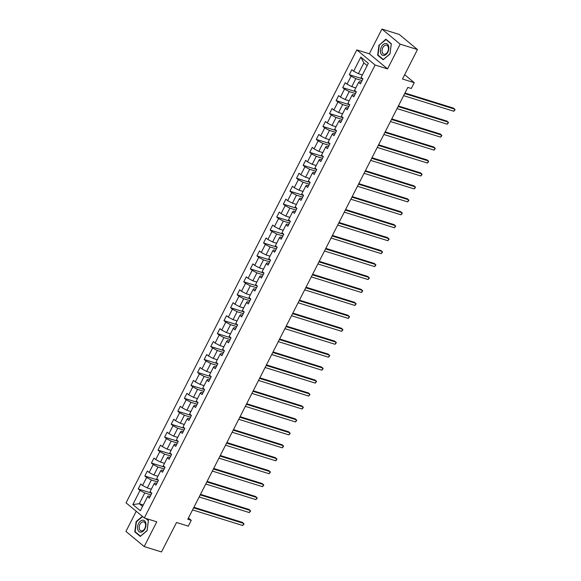 <?xml version="1.0" encoding="UTF-8"?>
<svg xmlns="http://www.w3.org/2000/svg" width="581" height="581" viewBox="0 0 581 581"><rect width="100%" height="100%" fill="white"/><g stroke="black" fill="none" stroke-linecap="round" stroke-linejoin="round"><path stroke-width="0.87" d="M136.223 511.251L125.939 531.441L144.182 546.561L161.503 551.95L176.515 522.493L188.295 526.154L191.258 520.344L188.433 518.005M356.843 49.901L126.062 502.834L144.313 517.954L375.094 65.021L356.843 49.901L369.32 53.779L387.563 68.899L400.164 44.171L381.92 29.05L369.32 53.779M381.92 29.05L399.241 34.439L417.485 49.559L402.48 79.016L414.253 82.684L404.659 74.731M400.164 44.171L417.485 49.559M150.181 496.457L148.322 495.876L147.523 496.653L149.317 498.142L151.859 493.16L150.058 491.671L154.118 483.704L155.919 485.193L158.453 480.218L156.652 478.729L160.712 470.763L162.513 472.251L165.048 467.269L163.246 465.78L167.306 457.813L169.107 459.302L171.642 454.327L169.848 452.831L173.908 444.872L175.702 446.361L178.244 441.378L176.442 439.89L180.502 431.923L182.303 433.411L184.838 428.437L183.037 426.941L187.097 418.974L188.898 420.47L191.432 415.488L189.631 413.999L193.691 406.032L195.492 407.521L198.027 402.546L196.233 401.05L200.292 393.083L202.086 394.579L204.628 389.597L202.827 388.108L206.887 380.141L208.688 381.63L211.223 376.655L209.421 375.159L213.481 367.192L215.282 368.688L217.817 363.706L216.016 362.217L220.076 354.25L221.877 355.739L224.411 350.764L222.617 349.268L226.677 341.301L228.471 342.797L231.013 337.815L229.212 336.326L233.271 328.359L235.073 329.848L237.607 324.866L235.806 323.377L239.866 315.41L241.667 316.906L244.202 311.924L242.4 310.436L246.46 302.469L248.261 303.957L250.796 298.975L249.002 297.487L253.055 289.52L254.856 291.008L257.398 286.034L255.596 284.537L259.656 276.578L261.457 278.067L263.992 273.085L262.191 271.596L266.251 263.629L268.052 265.118L270.586 260.143L268.785 258.647L272.845 250.68L274.646 252.176L277.181 247.194L275.387 245.705L279.439 237.738L281.24 239.227L283.782 234.252L281.981 232.756L286.041 224.789L287.842 226.285L290.377 221.303L288.575 219.814L292.635 211.847L294.436 213.336L296.971 208.361L295.17 206.865L299.23 198.898L301.031 200.394L303.565 195.412L301.771 193.923L305.824 185.956L307.625 187.445L310.167 182.47L308.366 180.974L312.425 173.007L314.227 174.503L316.761 169.521L314.96 168.032L319.02 160.065L320.821 161.554L323.356 156.572L321.554 155.083L325.614 147.116L327.415 148.613L329.95 143.63L328.156 142.142L332.209 134.175L334.01 135.663L336.552 130.681L334.75 129.193L338.81 121.226L340.611 122.714L343.146 117.74L341.345 116.251L345.404 108.284L347.206 109.773L349.74 104.791L347.939 103.302L351.999 95.335L353.8 96.824L356.335 91.849L354.541 90.353L358.593 82.393L360.394 83.882L362.936 78.9L361.135 77.411L368.325 63.3L360.823 57.091L363.88 62.908L358.383 73.693L362.391 74.942M147.523 496.653L140.333 510.757L132.838 504.548L140.021 490.437L138.227 488.948L151.844 493.189M360.823 57.091L353.64 71.202L351.839 69.705L349.297 74.688L351.098 76.176L347.039 84.143L345.245 82.655L342.703 87.629L344.504 89.125L340.444 97.092L338.643 95.596L336.108 100.578L337.91 102.067L333.85 110.034L332.049 108.545L329.514 113.527L331.315 115.016L327.256 122.983L325.454 121.487L322.913 126.469L324.714 127.958L320.654 135.925L318.86 134.436L316.318 139.418L318.119 140.907L314.06 148.874L312.258 147.385L309.724 152.36L311.525 153.849L307.465 161.816L305.664 160.327L303.129 165.309L304.931 166.798L300.871 174.765L299.07 173.276L296.528 178.251L298.329 179.747L294.269 187.714L292.475 186.218L289.934 191.2L291.735 192.689L287.675 200.656L285.874 199.167L283.339 204.142L285.14 205.638L281.081 213.605L279.279 212.109L276.745 217.091L278.546 218.579L274.486 226.546L272.685 225.058L270.15 230.032L271.944 231.528L267.885 239.495L266.091 237.999L263.549 242.981L265.35 244.47L261.29 252.437L259.489 250.948L256.955 255.923L258.756 257.419L254.696 265.386L252.895 263.89L250.36 268.872L252.161 270.361L248.102 278.328L246.3 276.839L243.766 281.814L245.56 283.31L241.5 291.277L239.706 289.781L237.164 294.763L238.965 296.252L234.906 304.219L233.104 302.73L230.57 307.712L232.371 309.201L228.311 317.168L226.51 315.672L223.975 320.654L225.777 322.143L221.717 330.11L219.916 328.621L217.381 333.603L219.175 335.092L215.115 343.059L213.321 341.57L210.78 346.545L212.581 348.041L208.521 356L206.72 354.512L204.185 359.494L205.986 360.983L201.927 368.95L200.125 367.461L197.591 372.436L199.392 373.932L195.332 381.899L193.531 380.402L190.996 385.385L192.79 386.873L188.731 394.84L186.937 393.352L184.395 398.326L186.196 399.822L182.136 407.789L180.335 406.293L177.801 411.275L179.602 412.764L175.542 420.731L173.741 419.242L171.206 424.217L173.007 425.713L168.948 433.68L167.146 432.184L164.612 437.166L166.406 438.655L162.346 446.622L160.552 445.133L158.01 450.108L159.811 451.604L155.752 459.571L153.95 458.075L151.416 463.057L153.217 464.546L149.157 472.513L147.356 471.024L144.822 476.006L146.623 477.495L142.563 485.462L140.762 483.966L138.227 488.948M414.253 82.684L411.297 88.494L407.833 87.411L187.794 519.269L191.258 520.344M154.118 483.704L154.916 482.934L156.776 483.508M151.314 489.202L147.305 487.96L151.365 479.993L157.582 481.925M142.563 485.462L147.305 487.96M146.623 477.495L151.365 479.993M160.712 470.763L161.511 469.985L163.37 470.566M157.909 476.26L153.9 475.011L157.959 467.044L164.176 468.983M149.157 472.513L153.9 475.011M153.217 464.546L157.959 467.044M167.306 457.813L168.105 457.044L169.964 457.617M164.503 463.311L160.494 462.069L164.554 454.102L170.778 456.034M155.752 459.571L160.494 462.069M159.811 451.604L164.554 454.102M173.908 444.872L174.707 444.095L176.566 444.676M171.104 450.369L167.096 449.12L171.155 441.153L177.372 443.085M162.346 446.622L167.096 449.12M166.406 438.655L171.155 441.153M180.502 431.923L181.301 431.153L183.16 431.727M177.699 437.42L173.69 436.171L177.75 428.212L183.966 430.143M168.948 433.68L173.69 436.171M173.007 425.713L177.75 428.212M187.097 418.974L187.895 418.204L189.755 418.785M184.293 424.479L180.284 423.229L184.344 415.262L190.561 417.194M175.542 420.731L180.284 423.229M179.602 412.764L184.344 415.262M193.691 406.032L194.49 405.262L196.349 405.836M190.888 411.53L186.879 410.28L190.938 402.313L197.162 404.253M182.136 407.789L186.879 410.28M186.196 399.822L190.938 402.313M200.292 393.083L201.091 392.313L202.951 392.894M197.489 398.588L193.48 397.339L197.54 389.372L203.757 391.303M188.731 394.84L193.48 397.339M192.79 386.873L197.54 389.372M206.887 380.141L207.686 379.364L209.545 379.945M204.084 385.639L200.075 384.39L204.134 376.423L210.351 378.362M195.332 381.899L200.075 384.39M199.392 373.932L204.134 376.423M213.481 367.192L214.28 366.422L216.139 367.003M210.678 372.697L206.669 371.448L210.729 363.481L216.945 365.413M201.927 368.95L206.669 371.448M205.986 360.983L210.729 363.481M220.076 354.25L220.874 353.473L222.734 354.054M217.272 359.748L213.263 358.499L217.323 350.532L223.547 352.471M208.521 356L213.263 358.499M212.581 348.041L217.323 350.532M226.677 341.301L227.476 340.531L229.335 341.112M223.874 346.799L219.865 345.557L223.925 337.59L230.141 339.522M215.115 343.059L219.865 345.557M219.175 335.092L223.925 337.59M233.271 328.359L234.07 327.582L235.93 328.163M230.468 333.857L226.459 332.608L230.519 324.641L236.736 326.58M221.717 330.11L226.459 332.608M225.777 322.143L230.519 324.641M239.866 315.41L240.665 314.641L242.524 315.214M237.063 320.908L233.054 319.666L237.113 311.699L243.33 313.631M228.311 317.168L233.054 319.666M232.371 309.201L237.113 311.699M246.46 302.469L247.259 301.692L249.118 302.273M243.657 307.966L239.648 306.717L243.708 298.75L249.932 300.689M234.906 304.219L239.648 306.717M238.965 296.252L243.708 298.75M253.055 289.52L253.861 288.75L255.72 289.323M250.258 295.017L246.25 293.775L250.309 285.808L256.526 287.74M241.5 291.277L246.25 293.775M245.56 283.31L250.309 285.808M259.656 276.578L260.455 275.801L262.314 276.382M256.853 282.075L252.844 280.826L256.904 272.859L263.12 274.791M248.102 278.328L252.844 280.826M252.161 270.361L256.904 272.859M266.251 263.629L267.049 262.859L268.909 263.433M263.447 269.126L259.438 267.885L263.498 259.918L269.715 261.849M254.696 265.386L259.438 267.885M258.756 257.419L263.498 259.918M272.845 250.68L273.644 249.91L275.503 250.491M270.042 256.185L266.033 254.936L270.092 246.969L276.316 248.9M261.29 252.437L266.033 254.936M265.35 244.47L270.092 246.969M279.439 237.738L280.245 236.968L282.105 237.542M276.643 243.236L272.634 241.986L276.694 234.02L282.911 235.959M267.885 239.495L272.634 241.986M271.944 231.528L276.694 234.02M286.041 224.789L286.84 224.019L288.699 224.6M283.237 230.294L279.229 229.045L283.288 221.078L289.505 223.01M274.486 226.546L279.229 229.045M278.546 218.579L283.288 221.078M292.635 211.847L293.434 211.077L295.293 211.651M289.832 217.345L285.823 216.096L289.883 208.129L296.099 210.068M281.081 213.605L285.823 216.096M285.14 205.638L289.883 208.129M299.23 198.898L300.028 198.128L301.888 198.709M296.426 204.403L292.417 203.154L296.477 195.187L302.701 197.119M287.675 200.656L292.417 203.154M291.735 192.689L296.477 195.187M305.824 185.956L306.623 185.179L308.489 185.76M303.028 191.454L299.019 190.205L303.079 182.238L309.295 184.177M294.269 187.714L299.019 190.205M298.329 179.747L303.079 182.238M312.425 173.007L313.224 172.237L315.084 172.818M309.622 178.505L305.613 177.263L309.673 169.296L315.89 171.228M300.871 174.765L305.613 177.263M304.931 166.798L309.673 169.296M319.02 160.065L319.819 159.288L321.678 159.869M316.217 165.563L312.208 164.314L316.267 156.347L322.484 158.286M307.465 161.816L312.208 164.314M311.525 153.849L316.267 156.347M325.614 147.116L326.413 146.347L328.272 146.928M322.811 152.614L318.802 151.372L322.862 143.405L329.086 145.337M314.06 148.874L318.802 151.372M318.119 140.907L322.862 143.405M332.209 134.175L333.007 133.398L334.874 133.979M329.412 139.672L325.404 138.423L329.463 130.456L335.68 132.395M320.654 135.925L325.404 138.423M324.714 127.958L329.463 130.456M338.81 121.226L339.609 120.456L341.468 121.03M336.007 126.723L331.998 125.481L336.058 117.515L342.274 119.446M327.256 122.983L331.998 125.481M331.315 115.016L336.058 117.515M345.404 108.284L346.203 107.507L348.063 108.088M342.601 113.782L338.592 112.532L342.652 104.565L348.869 106.505M333.85 110.034L338.592 112.532M337.91 102.067L342.652 104.565M351.999 95.335L352.798 94.565L354.657 95.139M349.196 100.833L345.187 99.591L349.246 91.624L355.47 93.556M340.444 97.092L345.187 99.591M344.504 89.125L349.246 91.624M358.593 82.393L359.392 81.616L361.259 82.197M355.797 87.891L351.788 86.642L355.848 78.675L362.065 80.606M347.039 84.143L351.788 86.642M351.098 76.176L355.848 78.675M353.64 71.202L358.383 73.693M387.563 68.899L375.094 65.021M144.182 546.561L156.783 521.832L144.313 517.954M367.141 65.617L363.88 62.908M143.282 504.969L139.273 503.727L142.534 506.429M150.987 494.874L144.771 492.935L139.273 503.727L132.838 504.548M140.021 490.437L144.771 492.935M349.297 74.688L362.922 78.922M342.703 87.629L356.327 91.871M336.108 100.578L349.733 104.812M329.514 113.527L343.131 117.761M322.913 126.469L336.537 130.71M316.318 139.418L329.943 143.652M309.724 152.36L323.348 156.601M303.129 165.309L316.747 169.543M296.528 178.251L310.152 182.492M289.934 191.2L303.558 195.434M283.339 204.142L296.964 208.383M276.745 217.091L290.362 221.325M270.15 230.032L283.768 234.274M263.549 242.981L277.173 247.215M256.955 255.923L270.579 260.165M250.36 268.872L263.977 273.106M243.766 281.814L257.383 286.055M237.164 294.763L250.789 299.004M230.57 307.712L244.194 311.946M223.975 320.654L237.593 324.895M217.381 333.603L230.998 337.837M210.78 346.545L224.404 350.786M204.185 359.494L217.81 363.728M197.591 372.436L211.208 376.677M190.996 385.385L204.614 389.619M184.395 398.326L198.019 402.568M177.801 411.275L191.425 415.509M171.206 424.217L184.823 428.458M164.612 437.166L178.229 441.4M158.01 450.108L171.635 454.349M151.416 463.057L165.04 467.291M144.822 476.006L158.439 480.24M378.994 44.919L377.657 55.202L383.155 59.756L389.982 54.026L391.318 43.742L385.82 39.188L379.378 45.042M142.367 516.342L136.121 521.585L134.785 531.869L140.282 536.423L147.109 530.693L148.445 520.409L146.18 518.535M378.485 55.456L377.657 55.202M135.613 532.123L134.785 531.869M136.506 521.702L136.121 521.585M404.696 93.577L454.85 109.177L453.79 111.254L403.635 95.647M404.972 93.025L453.616 108.16L455.061 109.78L453.79 111.254M380.642 52.856A6.173 3.98 -72.7 0 0 386.031 54.512A6.173 3.98 -72.7 0 0 388.609 46.175A6.173 3.98 -72.7 0 0 383.228 44.519A6.173 3.98 -72.7 0 0 380.642 52.856M382.24 52.246A4.677 3.014 -72.7 0 0 383.867 54.178A4.677 3.014 -72.7 0 0 387.389 52.246A4.677 3.014 -72.7 0 0 388.275 47.177A4.677 3.014 -72.7 0 0 386.648 45.245A4.677 3.014 -72.7 0 0 383.126 47.177A4.677 3.014 -72.7 0 0 382.24 52.246M385.915 39.552L391.245 43.96L389.953 53.924L383.337 59.48L378.013 55.072L379.299 45.1L385.915 39.552L386.467 39.719M144.959 528.841A6.173 3.98 -72.7 0 0 144.502 520.787A6.173 3.98 -72.7 0 0 138.547 523.525A6.173 3.98 -72.7 0 0 139.004 531.579A6.173 3.98 -72.7 0 0 144.959 528.841M144.814 528.39A4.677 3.014 -72.7 0 0 143.776 521.912A4.677 3.014 -72.7 0 0 139.956 524.367A4.677 3.014 -72.7 0 0 140.994 530.838A4.677 3.014 -72.7 0 0 144.814 528.39M145.635 518.361L148.366 520.627L147.08 530.591L140.464 536.147L135.141 531.731L136.426 521.767L142.636 516.56M398.094 106.519L448.256 122.126L447.196 124.203L397.041 108.596M398.377 105.974L447.021 121.102L448.467 122.722L447.196 124.203M391.5 119.468L441.654 135.075L440.601 137.145L390.447 121.545M391.783 118.916L440.427 134.051L441.872 135.671L440.601 137.145M384.905 132.41L435.06 148.017L434.007 150.094L383.845 134.487M385.181 131.865L433.825 146.993L435.278 148.613L434.007 150.094M378.311 145.359L428.466 160.966L427.405 163.036L377.251 147.436M378.587 144.807L427.231 159.942L428.676 161.562L427.405 163.036M371.709 158.308L421.871 173.908L420.811 175.985L370.656 160.378M371.993 157.756L420.637 172.884L422.082 174.503L420.811 175.985M365.115 171.25L415.27 186.857L414.217 188.927L364.062 173.327M365.398 170.698L414.042 185.833L415.488 187.452L414.217 188.927M358.521 184.199L408.675 199.799L407.622 201.876L357.46 186.269M358.797 183.647L407.441 198.782L408.893 200.394L407.622 201.876M351.926 197.141L402.081 212.748L401.021 214.817L350.866 199.218M352.202 196.589L400.846 211.724L402.292 213.343L401.021 214.817M345.325 210.09L395.487 225.689L394.426 227.767L344.272 212.159M345.608 209.538L394.252 224.673L395.697 226.285L394.426 227.767M338.73 223.031L388.885 238.638L387.832 240.708L337.677 225.108M339.013 222.479L387.658 237.614L389.103 239.234L387.832 240.708M332.136 235.98L382.291 251.58L381.238 253.657L331.076 238.05M332.412 235.428L381.056 250.564L382.509 252.176L381.238 253.657M325.542 248.922L375.696 264.529L374.636 266.606L324.481 250.999M325.818 248.37L374.462 263.505L375.907 265.125L374.636 266.606M318.94 261.871L369.102 277.471L368.042 279.548L317.887 263.941M319.223 261.319L367.867 276.454L369.313 278.074L368.042 279.548M312.346 274.813L362.5 290.42L361.447 292.497L311.293 276.89M312.629 274.268L361.273 289.396L362.718 291.016L361.447 292.497M305.751 287.762L355.906 303.369L354.853 305.439L304.691 289.839M306.027 287.21L354.671 302.345L356.124 303.965L354.853 305.439M299.157 300.704L349.312 316.311L348.251 318.388L298.097 302.781M299.433 300.159L348.077 315.287L349.522 316.906L348.251 318.388M292.555 313.653L342.717 329.26L341.657 331.33L291.502 315.73M292.839 313.101L341.483 328.236L342.928 329.855L341.657 331.33M285.961 326.595L336.116 342.202L335.063 344.279L284.908 328.672M286.244 326.05L334.888 341.178L336.334 342.797L335.063 344.279M279.367 339.544L329.521 355.151L328.468 357.221L278.306 341.621M279.65 338.992L328.287 354.127L329.739 355.746L328.468 357.221M272.772 352.493L322.927 368.093L321.867 370.17L271.712 354.563M273.048 351.941L321.692 367.076L323.138 368.688L321.867 370.17M266.171 365.434L316.333 381.042L315.272 383.111L265.118 367.512M266.454 364.883L315.098 380.018L316.543 381.637L315.272 383.111M259.576 378.384L309.731 393.983L308.678 396.06L258.523 380.453M259.86 377.832L308.504 392.967L309.949 394.579L308.678 396.06M252.982 391.325L303.137 406.932L302.084 409.002L251.922 393.402M253.265 390.773L301.902 405.908L303.355 407.528L302.084 409.002M246.388 404.274L296.542 419.874L295.482 421.951L245.327 406.344M246.664 403.722L295.308 418.857L296.753 420.47L295.482 421.951M239.786 417.216L289.948 432.823L288.888 434.9L238.733 419.293M240.069 416.664L288.713 431.799L290.159 433.419L288.888 434.9M233.192 430.165L283.346 445.765L282.293 447.842L232.139 432.235M233.475 429.613L282.119 444.748L283.564 446.361L282.293 447.842M226.597 443.107L276.752 458.714L275.699 460.791L225.537 445.184M226.88 442.555L275.517 457.69L276.97 459.31L275.699 460.791M220.003 456.056L270.158 471.656L269.097 473.733L218.943 458.133M220.279 455.504L268.923 470.639L270.368 472.259L269.097 473.733M213.401 468.998L263.563 484.605L262.503 486.682L212.348 471.075M213.685 468.453L262.329 483.581L263.774 485.2L262.503 486.682M206.807 481.947L256.962 497.554L255.909 499.624L205.754 484.024M207.09 481.395L255.734 496.53L257.18 498.149L255.909 499.624M200.213 494.889L250.367 510.496L249.314 512.573L199.152 496.966M200.496 494.344L249.133 509.472L250.585 511.091L249.314 512.573M193.618 507.838L243.773 523.445L242.713 525.514L192.558 509.915M193.894 507.286L242.538 522.421L243.984 524.04L242.713 525.514"/></g></svg>
